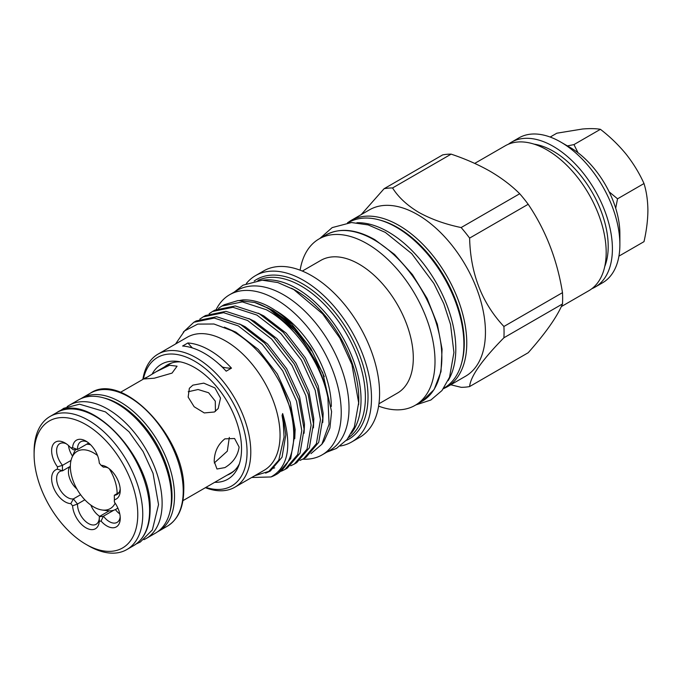 <?xml version="1.0" encoding="UTF-8"?>
<svg xmlns="http://www.w3.org/2000/svg" width="682" height="682" viewBox="0 0 682 682"><rect width="100%" height="100%" fill="white"/><g stroke="black" fill="none" stroke-linecap="round" stroke-linejoin="round"><path stroke-width="1.02" d="M117.116 493.606A33.068 19.096 -120 0 0 117.116 493.461A33.068 19.096 -120 0 0 109.308 468.807M97.517 455.499A33.068 19.096 -120 0 0 71.891 457.716A33.068 19.096 -120 0 0 70.348 466.462A33.068 19.096 -120 0 0 102.078 510A33.068 19.096 -120 0 0 115.156 503.154M90.544 444.715A36.504 21.074 -120 0 0 86.665 444.221M75.753 449.498A36.504 21.074 -120 0 0 73.826 452.984L71.891 457.716M102.078 510L107.142 510.69A36.504 21.074 -120 0 0 116.187 509.147A36.504 21.074 -120 0 0 117.841 507.996M609.128 191.821L617.542 198.812L644.004 183.535C639.384 173.245 633.416 163.458 626.11 154.175C618.574 144.993 610.006 136.707 600.416 129.316C595.795 128.506 589.828 128.412 582.522 129.009L556.836 133.203L550.178 137.048M570.067 147.431L560.723 142.044L570.067 147.431A70.451 40.673 60 0 1 619.878 233.713L619.878 244.497A83.656 48.303 -120 0 0 560.723 142.044L560.723 142.044A83.656 48.303 -120 0 0 518.9 137.9L511.423 142.214A83.656 48.303 60 0 1 553.255 146.357A83.656 48.303 60 0 1 607.901 220.073A83.656 48.303 60 0 1 595.079 287.113A83.656 48.303 60 0 1 591.848 288.708M595.079 287.113L602.556 282.8A83.656 48.303 -120 0 0 619.878 244.497M534.049 144.124A77.714 44.867 60 0 1 553.255 151.208A77.714 44.867 60 0 1 604.738 266.56M474.723 163.399L505.2 145.812A83.656 48.303 60 0 1 547.024 149.955A83.656 48.303 60 0 1 601.677 223.67A83.656 48.303 60 0 1 588.856 290.702L561.286 306.627M519.718 193.739C511.5 185.538 501.62 178.045 490.068 171.259C478.423 164.643 465.448 158.932 451.143 154.141L392.559 187.959C398.348 197.2 407.103 205.35 418.816 212.392C431.05 219.169 445.158 224.225 461.143 227.558L519.718 193.739A109.197 63.042 60 0 1 528.192 204.276L469.617 238.095C470.478 273.533 481.91 302.996 503.904 326.482L562.488 292.655C557.228 259.816 545.796 230.354 528.192 204.276M562.488 292.655A109.197 63.042 60 0 1 562.488 303.959L503.904 337.778C481.986 360.062 470.554 376.328 469.617 386.558L528.192 352.739C545.685 333.029 557.117 316.772 562.488 303.959M469.617 386.558A109.197 63.042 -120 0 1 461.143 387.316L450.759 384.776M503.904 337.778A109.197 63.042 -120 0 0 503.904 326.482M469.617 238.095A109.197 63.042 -120 0 0 461.143 227.558M417.512 214.591A96.077 55.464 60 0 1 480.273 299.245A96.077 55.464 60 0 1 465.55 376.234L446.863 387.018A96.077 55.464 60 0 0 461.595 310.037A96.077 55.464 60 0 0 398.834 225.375A96.077 55.464 60 0 0 350.795 220.618L369.474 209.834A96.077 55.464 60 0 1 417.512 214.591M246.338 283.499A96.077 55.464 60 0 1 255.528 275.622L263.619 270.942A96.077 55.464 60 0 1 311.657 275.707A96.077 55.464 60 0 1 374.418 360.36A96.077 55.464 60 0 1 359.695 437.35L351.597 442.021A96.077 55.464 60 0 1 340.182 446.037M255.528 275.622A96.077 55.464 60 0 1 303.558 280.379A96.077 55.464 60 0 1 366.328 365.041A96.077 55.464 60 0 1 351.597 442.021M302.339 271.061L320.821 260.388A76.614 44.228 60 0 1 359.133 264.181A76.614 44.228 60 0 1 409.174 331.699A76.614 44.228 60 0 1 397.435 393.088L378.945 403.761M254.198 281.01A92.206 53.239 60 0 1 302.817 283.968A92.206 53.239 60 0 1 363.728 367.572A92.206 53.239 60 0 1 346.26 440.47M300.123 270.183A96.077 55.464 60 0 1 319.04 238.947A96.077 55.464 60 0 1 367.078 243.704A96.077 55.464 60 0 1 429.839 328.366A96.077 55.464 60 0 1 415.108 405.355A96.077 55.464 60 0 1 378.604 406.114M257.932 280.438A90.791 52.42 60 0 1 301.197 286.056A90.791 52.42 60 0 1 359.925 364.162A90.791 52.42 60 0 1 348.63 437.52M262.834 280.191A90.791 52.42 60 0 1 296.841 288.571A90.791 52.42 60 0 1 352.978 359.167A90.791 52.42 60 0 1 351.29 433.402M291.41 288.23A88.677 51.201 60 0 1 296.09 290.728A88.677 51.201 60 0 1 358.621 404.648M165.709 366.217A62.829 36.274 60 0 1 168.104 364.486M164.584 366.865A62.829 36.274 60 0 1 167.542 364.802A62.829 36.274 60 0 1 180.542 361.895M152.154 374.051A66.393 38.328 60 0 1 177.84 361.426A66.393 38.328 60 0 1 194.592 367.521A66.393 38.328 60 0 1 238.444 466.394A66.393 38.328 60 0 1 214.66 482.319M142.87 379.397A76.836 44.356 60 0 1 158.045 354.111A76.836 44.356 60 0 1 196.459 357.922A76.836 44.356 60 0 1 246.654 425.628A76.836 44.356 60 0 1 234.881 487.195A76.836 44.356 60 0 1 205.393 487.69M158.045 354.111L187.311 337.215A76.836 44.356 60 0 1 225.725 341.026A76.836 44.356 60 0 1 275.92 408.731A76.836 44.356 60 0 1 264.147 470.299L234.881 487.195M218.931 364.018A67.816 39.155 60 0 1 222.596 367.129A66.043 38.132 -120 0 0 231.488 368.135A76.836 44.356 -120 0 0 209.698 350.284A76.836 44.356 -120 0 0 187.9 342.969A66.043 38.132 -120 0 0 192.392 347.956M231.488 368.135L226.194 371.187A76.836 44.356 -120 0 0 204.404 353.336A76.836 44.356 -120 0 0 182.606 346.021L187.9 342.969M143.365 379.115A74.193 42.83 60 0 1 194.592 361.153A74.193 42.83 60 0 1 246.748 445.286A74.193 42.83 60 0 1 205.887 487.408M175.547 344.009L184.566 330.915L197.746 324.095L213.943 324.001L231.735 330.617C251.326 341.759 267.523 359.286 280.328 383.207A86.52 49.948 60 0 1 275.835 474.732A86.52 49.948 60 0 1 270.993 476.957C288.35 467.23 292.237 446.105 282.655 413.573L282.075 415.474L283.26 422.925L284.079 437.026L278.767 460.171L268.827 471.39L254.727 475.729M251.667 477.502L270.993 476.957M280.328 383.207L290.847 409.55L294.76 434.536L290.694 458.543L278.017 473.47L275.835 474.732M281.368 471.185L285.025 469.429L297.702 454.502L301.776 430.495L296.534 401.11L282.689 370.872L262.255 344.436L238.265 325.877L214.267 318.076L193.833 322.271L183.287 332.125M193.833 322.271L196.169 320.924L216.595 316.729L240.593 324.53L264.59 343.089L285.016 369.525L298.861 399.763L304.104 429.149L300.029 453.155L287.352 468.082L285.025 469.429M290.702 465.789L294.36 464.033L307.045 449.106L311.111 425.099L305.877 395.713L292.032 365.475L271.598 339.039L247.6 320.489L223.602 312.68L203.176 316.874L199.8 319.133M203.176 316.874L205.504 315.527L225.938 311.342L249.927 319.142L273.925 337.701L294.36 364.137L308.204 394.367L313.447 423.752L309.372 447.767L296.696 462.686L294.36 464.033M300.046 460.401L303.703 458.636L316.38 443.718L320.455 419.711L315.212 390.326L301.367 360.087L280.941 333.651L256.943 315.093L232.946 307.292L212.511 311.486L209.144 313.737M212.511 311.486L214.847 310.139L235.273 305.945L259.271 313.746L283.269 332.305L303.695 358.741L317.548 388.979L322.782 418.364L318.707 442.371L306.03 457.298L303.703 458.636M224.19 304.743L238.163 300.532L254.718 302.467A86.52 49.948 60 0 1 268.282 308.545A86.52 49.948 60 0 1 327.889 397.691C321.35 363.071 294.624 324.896 266.278 309.705L242.289 301.896L221.855 306.09L218.487 308.341M254.718 302.467L268.699 308.477L299.799 334.947L322.671 372.602L331.597 411.63L329.892 428.1L324.206 440.93L321.853 444.263L329.074 424.213L327.889 397.691M311.009 453.607L321.853 444.263M324.282 376.66L310.822 348.451L291.785 324.155C274.957 307.463 258.674 299.381 242.945 299.884L239.714 300.438M283.84 318.971A78.464 45.302 60 0 1 311.359 350.821M331.333 406.472A78.464 45.302 -120 0 0 275.971 310.822M302.765 459.157A92.462 53.384 -120 0 0 322.083 454.894A92.462 53.384 -120 0 0 336.26 380.803A92.462 53.384 -120 0 0 275.852 299.321A92.462 53.384 -120 0 0 229.621 294.743A92.462 53.384 -120 0 0 216.254 309.372M322.083 454.894L329.866 450.401A92.462 53.384 -120 0 0 344.043 376.311A92.462 53.384 -120 0 0 283.635 294.829A92.462 53.384 -120 0 0 237.404 290.251L229.621 294.743M348.212 222.716L348.57 222.511A95.548 55.165 60 0 1 396.344 227.242A95.548 55.165 60 0 1 458.756 311.435A95.548 55.165 60 0 1 444.11 387.998L443.752 388.203M356.899 222.724A95.548 55.165 60 0 1 388.246 231.914A95.548 55.165 60 0 1 448.091 380.675M67.134 406.643A76.921 44.407 60 0 1 69.274 405.27L78.609 399.874A76.921 44.407 60 0 1 117.074 403.684A76.921 44.407 60 0 1 167.32 471.467A76.921 44.407 60 0 1 155.53 533.102L146.187 538.499A76.921 44.407 60 0 1 143.928 539.658M69.274 405.27A76.921 44.407 60 0 1 107.73 409.081A76.921 44.407 60 0 1 157.985 476.863A76.921 44.407 60 0 1 146.187 538.499M109.214 510.852L99.308 516.572L99.291 521.227A18.934 10.929 60 0 1 85.941 527.817A18.934 10.929 60 0 1 72.59 505.814A40.289 23.256 60 0 1 70.817 503.614A18.934 10.929 60 0 1 51.627 478.602A18.934 10.929 60 0 1 57.467 469.207A40.289 23.256 60 0 1 57.45 468.014A40.289 23.256 60 0 1 57.467 466.846A18.934 10.929 60 0 1 51.627 450.708A18.934 10.929 60 0 1 65.012 442.976A18.934 10.929 60 0 1 70.817 447.852A40.289 23.256 60 0 1 72.59 447.699L77.543 449.481L88.703 443.036M66.325 443.803A15.413 8.9 -120 0 0 59.803 443.65A15.413 8.9 -120 0 0 56.606 450.708A15.413 8.9 -120 0 0 62.539 465.329A36.768 21.227 -120 0 0 62.429 468.014A36.768 21.227 -120 0 0 62.539 470.827A15.413 8.9 -120 0 0 59.803 471.552A15.413 8.9 -120 0 0 56.606 478.602A15.413 8.9 -120 0 0 62.301 492.941A15.413 8.9 -120 0 0 73.426 498.874A36.768 21.227 -120 0 0 77.543 504.007L72.59 505.814M84.832 499.795L77.543 504.007A15.413 8.9 -120 0 0 77.535 504.629A15.413 8.9 -120 0 0 84.261 520.144A15.413 8.9 -120 0 0 96.136 524.27A15.413 8.9 -120 0 0 99.325 517.493M80.604 494.731L73.426 498.874L70.817 503.614M70.348 466.317L62.539 470.827L57.467 469.207M72.59 447.699A18.934 10.929 60 0 1 85.941 441.109A18.934 10.929 60 0 1 99.291 463.112A40.289 23.256 60 0 1 101.055 465.312A18.934 10.929 60 0 1 106.861 467.136A18.934 10.929 60 0 1 120.245 490.324A18.934 10.929 60 0 1 114.405 499.718A40.289 23.256 60 0 1 114.423 500.912A40.289 23.256 60 0 1 114.405 502.08A18.934 10.929 60 0 1 120.245 518.218A18.934 10.929 60 0 1 101.055 521.074A40.289 23.256 60 0 1 99.291 521.227M87.245 441.936A15.413 8.9 -120 0 0 80.723 441.783A15.413 8.9 -120 0 0 77.535 448.841A15.413 8.9 -120 0 0 77.543 449.481A36.768 21.227 -120 0 0 73.426 449.847L70.817 447.852M71.022 460.435L62.539 465.329L57.467 466.846M34.1 454.536A73.306 42.327 -120 0 0 85.941 544.321A73.306 42.327 -120 0 0 137.773 514.39A73.306 42.327 -120 0 0 85.941 424.605A73.306 42.327 -120 0 0 34.1 454.536L34.1 451.663A76.836 44.356 60 0 1 50.016 416.489A76.836 44.356 60 0 1 109.222 437.068A76.836 44.356 60 0 1 142.76 514.39A76.836 44.356 60 0 1 126.843 549.564A76.836 44.356 60 0 1 88.43 545.762L85.941 544.321M172.026 373.114L177.073 366.191L169.554 365.254L156.11 371.758L144.234 378.936L154.328 378.203L172.026 373.114M234.847 470.171A62.522 36.095 -120 0 1 231.334 472.711L182.938 500.656M224.872 467.613C233.048 462.737 237.796 455.891 239.118 447.077L234.582 438.5L224.872 438.85C217.908 444.417 214.361 451.953 214.208 461.458L216.97 469.003L224.872 467.613M214.259 462.984L227.311 451.169L229.323 437.384M215.435 411.348L215.282 401.152L208.607 392.747L198.078 389.516L188.241 391.741M214.446 411.988L218.18 408.544L220.516 398.1L214.907 387.905L203.782 383.139L192.878 385.151L189.357 388.288L188.155 397.112L194.148 406.745L204.285 412.934L214.446 411.988M68.507 445.525A15.413 8.9 -120 0 0 72.539 456.122M69.615 466.744A15.413 8.9 -120 0 0 68.422 471.782A15.413 8.9 -120 0 0 76.861 488.917M90.868 505.106A15.413 8.9 -120 0 0 99.691 516.351M114.405 502.08L114.312 500.716A36.768 21.227 -120 0 0 114.405 499.292M115.386 509.573A15.413 8.9 -120 0 0 119.785 513.921M119.052 492.489L114.312 495.226A15.413 8.9 -120 0 0 117.057 494.501A15.413 8.9 -120 0 0 120.185 488.772M99.308 516.572A36.768 21.227 -120 0 0 103.434 516.206A15.413 8.9 -120 0 0 117.057 522.403A15.413 8.9 -120 0 0 120.185 516.675M113.851 510.187L103.434 516.206L101.055 521.074M172.776 362.654A62.522 36.095 -120 0 0 168.812 364.418L156.11 371.758M108.174 467.963A15.413 8.9 -120 0 0 103.434 467.179L101.055 465.312M114.405 499.718L114.312 495.226M230.925 473.291A62.829 36.274 60 0 1 228.231 474.51M239.382 463.82A62.829 36.274 60 0 1 230.371 473.632A62.829 36.274 60 0 1 227.106 475.158M392.559 187.959A109.197 63.042 -120 0 0 384.085 188.718L442.661 154.899A109.197 63.042 60 0 1 451.143 154.141M361.187 214.617L384.085 188.718M508.431 144.209A83.656 48.303 60 0 1 511.423 142.214M567.433 145.914L573.963 144.593L578.004 152.751M617.542 198.812L615.701 208.232M573.963 144.593L600.416 129.316M618.932 256.134L644.004 241.65C646.502 230.678 647.806 220.243 647.9 210.346C647.781 200.448 646.485 191.514 644.004 183.535M421.962 401.4A96.077 55.464 -120 0 0 436.685 324.41A96.077 55.464 -120 0 0 373.924 239.757A96.077 55.464 -120 0 0 325.885 234.992C339.713 227.541 356.013 229.092 374.802 239.663L394.52 254.429L412.474 274.633L427.171 298.554L437.324 324.138L442.072 349.201L440.998 371.639L434.119 389.558L421.962 401.4L415.108 405.355M461.697 362.756A94.312 54.449 -120 0 0 397.589 227.532A94.312 54.449 -120 0 0 379.218 219.902M56.862 412.533C88.916 390.198 152.47 457.443 150.125 509.718C149.929 527.016 144.456 538.976 133.689 545.609A76.836 44.356 -120 0 0 149.605 510.434A76.836 44.356 -120 0 0 116.068 433.121A76.836 44.356 -120 0 0 56.862 412.533L50.016 416.489M90.484 393.122C122.538 370.786 186.101 438.032 183.748 490.307C183.552 507.604 178.079 519.565 167.32 526.197A76.836 44.356 -120 0 0 183.228 491.023A76.836 44.356 -120 0 0 149.69 413.701A76.836 44.356 -120 0 0 90.484 393.122L81.772 398.152A76.836 44.356 60 0 1 140.978 418.739A76.836 44.356 60 0 1 174.515 496.061A76.836 44.356 60 0 1 158.599 531.227L157.568 531.798M169.818 512.259A75.071 43.341 -120 0 0 172.026 496.061A75.071 43.341 -120 0 0 103.809 397.921M282.655 413.573L285.801 434.86L282.05 457.196L270.285 471.074L265.656 473.155M224.369 327.121L235.836 332.134L258.222 349.389L277.293 373.983L290.225 402.124L295.144 429.464L294.743 438.654M274.658 467.869L272.595 468.44M239.433 323.907L245.179 326.738L267.566 344.001L286.628 368.595L299.56 396.728L304.487 424.076L304.078 433.258M248.777 318.511L254.514 321.35L276.901 338.604L295.971 363.199L308.903 391.34L313.822 418.68L313.422 427.87M258.111 313.123L263.857 315.954L286.244 333.217L305.306 357.811L318.247 385.944L323.166 413.292L322.757 422.473M266.722 307.42L273.192 310.566L291.785 324.155M117.909 508.15L116.187 509.147M415.884 404.912L430.862 400.019L441.97 390.556L449.549 377.231L453.922 352.517L450.529 324.427L443.794 303.686L433.888 283.482L411.749 253.661L385.313 232.392L368.195 224.915L351.46 222.537L332.177 227.6L319.807 238.504M234.352 292.007L243.031 285.17L262.255 280.191L277.864 282.553L293.78 289.552L322.62 313.891L339.798 337.991L351.921 364.529L358.655 402.789L354.308 427.077L347.036 439.566L336.456 448.424L326.814 452.157M221.855 306.09L224.182 304.743M443.334 388.783L446.863 387.018M167.32 526.197L158.599 531.227M133.689 545.609L126.843 549.564M59.59 411.161L63.758 408.296L79.564 404.204L105.429 411.877L129.051 431.808L143.101 451.535L153.024 473.257L158.539 504.586L152.376 529.905L140.304 542.045L136.247 543.938M146.272 377.436L120.416 392.363M81.772 398.152L80.757 398.765M347.496 222.792L350.795 220.618M319.04 238.947L325.885 234.992"/></g></svg>
